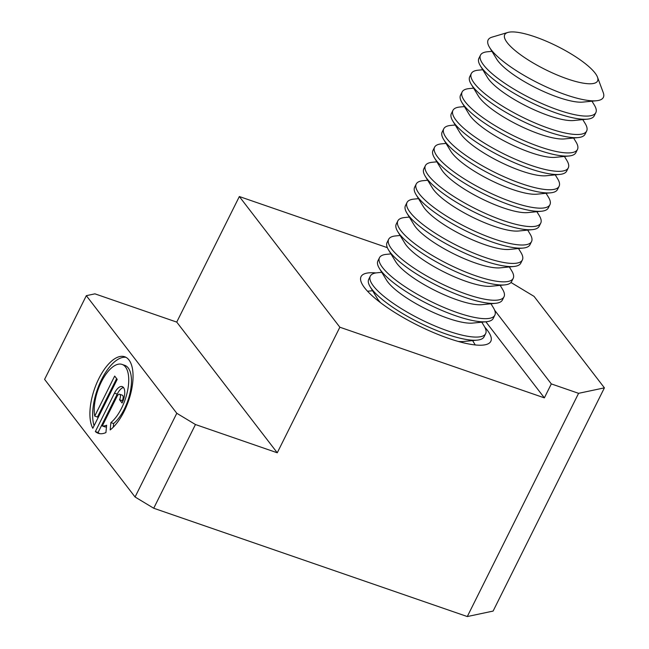 <?xml version="1.0" encoding="UTF-8"?>
<svg xmlns="http://www.w3.org/2000/svg" width="649" height="649" viewBox="0 0 649 649"><rect width="100%" height="100%" fill="white"/><g stroke="black" fill="none" stroke-linecap="round" stroke-linejoin="round"><path stroke-width="0.97" d="M128.964 359.952A40.498 18.034 -70.9 0 0 124.697 356.747A40.498 18.034 -70.9 0 0 97.285 381.912A40.498 18.034 -70.9 0 0 92.815 428.275L117.209 379.349L114.678 376.071L94.722 416.106A32.393 14.424 109.1 0 1 102.08 380.509A32.393 14.424 109.1 0 1 122.053 364.405A32.393 14.424 109.1 0 1 127.707 390.09A32.393 14.424 109.1 0 1 110.882 422.604L110.192 429.93A40.498 18.034 -70.9 0 0 130.384 394.835A40.498 18.034 -70.9 0 0 128.964 359.952M126.02 357.339A40.498 18.034 -70.9 0 0 100.636 381.474A40.498 18.034 -70.9 0 0 94.089 425.728M123.529 387.567A12.144 5.411 -70.9 0 0 122.247 386.601A12.144 5.411 -70.9 0 0 114.492 393.156L95.346 431.561A40.498 18.034 -70.9 0 0 98.259 433.297A40.498 18.034 -70.9 0 0 105.933 432.567L106.623 425.241A32.393 14.424 109.1 0 1 102.299 425.955L117.015 396.442A4.048 1.801 109.1 0 1 119.603 394.259A4.048 1.801 109.1 0 1 119.546 399.727L122.069 403.013A12.144 5.411 -70.9 0 0 123.529 387.567M123.464 387.494A12.144 5.411 -70.9 0 0 117.218 394.097L98.072 432.502L95.346 431.561M375.933 272.929A72.493 18.269 26.5 0 0 361.055 276.628A72.493 18.269 26.5 0 0 364.584 287.783A72.493 18.269 26.5 0 0 433.378 332.523A72.493 18.269 26.5 0 0 490.814 341.317A72.493 18.269 26.5 0 0 487.285 330.163A72.493 18.269 26.5 0 0 484.811 327.218M510.982 282.477L534.046 296.374L604.406 387.851L493.11 611.074L467.288 616.55L153.724 508.24L135.065 496.996L44.594 379.373L86.325 295.668L176.796 413.283L195.454 424.527L277.261 452.783L339.857 327.218L544.365 397.861L551.317 383.908L578.584 393.326L604.406 387.851M195.454 424.527L153.724 508.24M467.288 616.55L578.584 393.326M135.065 496.996L176.796 413.283M86.325 295.668L94.932 293.843L176.739 322.099L239.343 196.533L387.356 247.667M494.652 310.238L551.317 383.908M485.85 321.782L544.365 397.861M239.343 196.533L339.857 327.218M176.739 322.099L277.261 452.783M119.603 394.259L122.328 395.2A4.048 1.801 109.1 0 1 122.272 400.668L119.546 399.727M122.272 400.668L122.815 401.374M98.072 432.502A40.498 18.034 -70.9 0 0 99.662 433.646M106.468 426.92A32.393 14.424 109.1 0 1 105.024 426.904L102.299 425.955M116.625 378.586L97.447 417.047L94.722 416.106M122.053 364.405L124.778 365.346A32.393 14.424 109.1 0 1 130.433 391.031A32.393 14.424 109.1 0 1 113.616 423.546L110.882 422.604M113.616 423.546L113.267 427.196M504.841 34.478A51.871 13.077 -153.5 0 1 507.843 32.45A51.871 13.077 -153.5 0 1 556.972 46.144A51.871 13.077 -153.5 0 1 597.478 77.142A51.871 13.077 -153.5 0 1 597.445 81.214A51.871 13.077 -153.5 0 1 544.414 69.102A51.871 13.077 -153.5 0 1 504.841 34.478M507.843 32.45L491.999 37.155A64.381 16.225 26.5 0 0 488.275 39.678A64.381 16.225 26.5 0 0 489.565 47.418A64.381 16.225 26.5 0 0 537.396 82.642A64.381 16.225 26.5 0 0 596.528 100.741A64.381 16.225 26.5 0 0 603.205 97.675A64.381 16.225 26.5 0 0 603.254 92.629L597.478 77.142M596.528 100.741L582.883 102.096A51.871 13.077 -153.5 0 1 535.238 87.518A51.871 13.077 -153.5 0 1 496.696 59.132L489.565 47.418M591.969 101.195L594.387 105.162A64.438 16.241 -153.5 0 1 595.831 112.634A64.438 16.241 -153.5 0 1 595.677 112.91A64.438 16.241 -153.5 0 1 529.811 97.861A64.438 16.241 -153.5 0 1 480.495 55.124A64.438 16.241 -153.5 0 1 480.641 54.857A64.438 16.241 -153.5 0 1 487.326 51.782L491.95 51.328M595.831 112.634L594.241 115.806A64.438 16.241 -153.5 0 1 594.095 116.082A64.438 16.241 -153.5 0 1 587.41 119.156A64.438 16.241 -153.5 0 1 528.221 101.041A64.438 16.241 -153.5 0 1 480.349 65.776A64.438 16.241 -153.5 0 1 478.905 58.305L480.495 55.124M587.41 119.156L573.7 120.511A51.871 13.077 -153.5 0 1 526.055 105.933A51.871 13.077 -153.5 0 1 487.513 77.547L480.349 65.776M582.786 119.611L585.203 123.578A64.438 16.241 -153.5 0 1 586.647 131.049A64.438 16.241 -153.5 0 1 586.493 131.325A64.438 16.241 -153.5 0 1 520.628 116.276A64.438 16.241 -153.5 0 1 471.312 73.548A64.438 16.241 -153.5 0 1 471.458 73.272A64.438 16.241 -153.5 0 1 478.143 70.197L482.767 69.743M586.647 131.049L585.065 134.221A64.438 16.241 -153.5 0 1 584.911 134.497A64.438 16.241 -153.5 0 1 578.227 137.572A64.438 16.241 -153.5 0 1 519.046 119.457A64.438 16.241 -153.5 0 1 471.166 84.192A64.438 16.241 -153.5 0 1 469.73 76.72L471.312 73.548M578.227 137.572L564.516 138.927A51.871 13.077 -153.5 0 1 516.872 124.348A51.871 13.077 -153.5 0 1 478.337 95.963L471.166 84.192M573.611 138.026L576.02 141.993A64.438 16.241 -153.5 0 1 577.464 149.465A64.438 16.241 -153.5 0 1 577.318 149.741A64.438 16.241 -153.5 0 1 511.444 134.692A64.438 16.241 -153.5 0 1 462.129 91.963A64.438 16.241 -153.5 0 1 462.275 91.687A64.438 16.241 -153.5 0 1 468.967 88.613L473.583 88.159M577.464 149.465L575.882 152.637A64.438 16.241 -153.5 0 1 575.728 152.913A64.438 16.241 -153.5 0 1 569.043 155.987A64.438 16.241 -153.5 0 1 509.863 137.872A64.438 16.241 -153.5 0 1 461.991 102.607A64.438 16.241 -153.5 0 1 460.547 95.135L462.129 91.963M569.043 155.987L555.333 157.342A51.871 13.077 -153.5 0 1 507.688 142.764A51.871 13.077 -153.5 0 1 469.154 114.378L461.991 102.607M564.427 156.441L566.837 160.408A64.438 16.241 -153.5 0 1 568.281 167.88A64.438 16.241 -153.5 0 1 568.135 168.156A64.438 16.241 -153.5 0 1 502.261 153.107A64.438 16.241 -153.5 0 1 452.945 110.379A64.438 16.241 -153.5 0 1 453.099 110.103A64.438 16.241 -153.5 0 1 459.784 107.028L464.4 106.574M568.281 167.88L566.699 171.06A64.438 16.241 -153.5 0 1 566.553 171.328A64.438 16.241 -153.5 0 1 559.868 174.403A64.438 16.241 -153.5 0 1 500.679 156.287A64.438 16.241 -153.5 0 1 452.807 121.022A64.438 16.241 -153.5 0 1 451.363 113.551L452.945 110.379M559.868 174.403L546.15 175.765A51.871 13.077 -153.5 0 1 498.505 161.179A51.871 13.077 -153.5 0 1 459.971 132.794L452.807 121.022M555.244 174.857L557.661 178.824A64.438 16.241 -153.5 0 1 559.097 186.295A64.438 16.241 -153.5 0 1 558.951 186.571A64.438 16.241 -153.5 0 1 493.078 171.523A64.438 16.241 -153.5 0 1 443.762 128.794A64.438 16.241 -153.5 0 1 443.916 128.518A64.438 16.241 -153.5 0 1 450.601 125.444L455.217 124.989M559.097 186.295L557.515 189.476A64.438 16.241 -153.5 0 1 557.369 189.743A64.438 16.241 -153.5 0 1 550.685 192.818A64.438 16.241 -153.5 0 1 491.496 174.703A64.438 16.241 -153.5 0 1 443.624 139.438A64.438 16.241 -153.5 0 1 442.18 131.966L443.762 128.794M550.685 192.818L536.974 194.181A51.871 13.077 -153.5 0 1 489.33 179.595A51.871 13.077 -153.5 0 1 450.787 151.209L443.624 139.438M546.06 193.272L548.478 197.239A64.438 16.241 -153.5 0 1 549.922 204.711A64.438 16.241 -153.5 0 1 549.768 204.987A64.438 16.241 -153.5 0 1 483.903 189.938A64.438 16.241 -153.5 0 1 434.587 147.209A64.438 16.241 -153.5 0 1 434.733 146.934A64.438 16.241 -153.5 0 1 441.417 143.867L446.041 143.405M549.922 204.711L548.332 207.891A64.438 16.241 -153.5 0 1 548.186 208.159A64.438 16.241 -153.5 0 1 541.501 211.233A64.438 16.241 -153.5 0 1 482.312 193.118A64.438 16.241 -153.5 0 1 434.441 157.853A64.438 16.241 -153.5 0 1 432.997 150.381L434.587 147.209M541.501 211.233L527.791 212.596A51.871 13.077 -153.5 0 1 480.146 198.01A51.871 13.077 -153.5 0 1 441.604 169.624L434.441 157.853M536.877 211.688L539.295 215.655A64.438 16.241 -153.5 0 1 540.739 223.126A64.438 16.241 -153.5 0 1 540.585 223.402A64.438 16.241 -153.5 0 1 474.719 208.361A64.438 16.241 -153.5 0 1 425.403 165.625A64.438 16.241 -153.5 0 1 425.549 165.349A64.438 16.241 -153.5 0 1 432.234 162.282L436.858 161.82M540.739 223.126L539.157 226.306A64.438 16.241 -153.5 0 1 539.003 226.574A64.438 16.241 -153.5 0 1 532.318 229.649A64.438 16.241 -153.5 0 1 473.137 211.533A64.438 16.241 -153.5 0 1 425.257 176.268A64.438 16.241 -153.5 0 1 423.821 168.797L425.403 165.625M532.318 229.649L518.608 231.012A51.871 13.077 -153.5 0 1 470.963 216.425A51.871 13.077 -153.5 0 1 432.429 188.04L425.257 176.268M527.702 230.103L530.111 234.07A64.438 16.241 -153.5 0 1 531.555 241.542A64.438 16.241 -153.5 0 1 531.409 241.817A64.438 16.241 -153.5 0 1 465.536 226.777A64.438 16.241 -153.5 0 1 416.22 184.04A64.438 16.241 -153.5 0 1 416.366 183.764A64.438 16.241 -153.5 0 1 423.051 180.698L427.675 180.235M531.555 241.542L529.973 244.722A64.438 16.241 -153.5 0 1 529.819 244.998A64.438 16.241 -153.5 0 1 523.135 248.064A64.438 16.241 -153.5 0 1 463.954 229.949A64.438 16.241 -153.5 0 1 416.082 194.684A64.438 16.241 -153.5 0 1 414.638 187.212L416.22 184.04M523.135 248.064L509.424 249.427A51.871 13.077 -153.5 0 1 461.78 234.841A51.871 13.077 -153.5 0 1 423.245 206.455L416.082 194.684M518.519 248.526L520.928 252.485A64.438 16.241 -153.5 0 1 522.372 259.957A64.438 16.241 -153.5 0 1 522.226 260.233A64.438 16.241 -153.5 0 1 456.352 245.192A64.438 16.241 -153.5 0 1 407.037 202.456A64.438 16.241 -153.5 0 1 407.191 202.18A64.438 16.241 -153.5 0 1 413.875 199.113L418.491 198.651M522.372 259.957L520.79 263.137A64.438 16.241 -153.5 0 1 520.644 263.413A64.438 16.241 -153.5 0 1 513.951 266.479A64.438 16.241 -153.5 0 1 454.771 248.364A64.438 16.241 -153.5 0 1 406.899 213.099A64.438 16.241 -153.5 0 1 405.455 205.636L407.037 202.456M513.951 266.479L500.241 267.842A51.871 13.077 -153.5 0 1 452.596 253.256A51.871 13.077 -153.5 0 1 414.062 224.87L406.899 213.099M509.335 266.942L511.753 270.901A64.438 16.241 -153.5 0 1 513.189 278.372A64.438 16.241 -153.5 0 1 513.043 278.648A64.438 16.241 -153.5 0 1 447.169 263.608A64.438 16.241 -153.5 0 1 397.853 220.871A64.438 16.241 -153.5 0 1 398.007 220.595A64.438 16.241 -153.5 0 1 404.692 217.529L409.308 217.066M513.189 278.372L511.607 281.552A64.438 16.241 -153.5 0 1 511.461 281.828A64.438 16.241 -153.5 0 1 504.776 284.895A64.438 16.241 -153.5 0 1 445.587 266.78A64.438 16.241 -153.5 0 1 397.715 231.523A64.438 16.241 -153.5 0 1 396.271 224.051L397.853 220.871M504.776 284.895L491.066 286.258A51.871 13.077 -153.5 0 1 443.421 271.671A51.871 13.077 -153.5 0 1 404.879 243.286L397.715 231.523M500.152 285.357L502.569 289.324A64.438 16.241 -153.5 0 1 504.013 296.788A64.438 16.241 -153.5 0 1 503.859 297.064A64.438 16.241 -153.5 0 1 437.986 282.023A64.438 16.241 -153.5 0 1 388.678 239.286A64.438 16.241 -153.5 0 1 388.824 239.01A64.438 16.241 -153.5 0 1 395.509 235.944L400.133 235.482M504.013 296.788L502.423 299.968A64.438 16.241 -153.5 0 1 502.277 300.244A64.438 16.241 -153.5 0 1 495.593 303.31A64.438 16.241 -153.5 0 1 436.404 285.195A64.438 16.241 -153.5 0 1 388.532 249.938A64.438 16.241 -153.5 0 1 387.088 242.466L388.678 239.286M495.593 303.31L481.882 304.673A51.871 13.077 -153.5 0 1 434.238 290.095A51.871 13.077 -153.5 0 1 395.695 261.701L388.532 249.938M490.969 303.773L493.386 307.74A64.438 16.241 -153.5 0 1 494.83 315.211A64.438 16.241 -153.5 0 1 494.676 315.479A64.438 16.241 -153.5 0 1 428.811 300.438A64.438 16.241 -153.5 0 1 379.495 257.702A64.438 16.241 -153.5 0 1 379.641 257.426A64.438 16.241 -153.5 0 1 386.325 254.359L390.949 253.897M494.83 315.211L493.248 318.383A64.438 16.241 -153.5 0 1 493.094 318.659A64.438 16.241 -153.5 0 1 486.409 321.726A64.438 16.241 -153.5 0 1 427.22 303.61A64.438 16.241 -153.5 0 1 379.349 268.353A64.438 16.241 -153.5 0 1 377.913 260.882L379.495 257.702M486.409 321.726L472.699 323.088A51.871 13.077 -153.5 0 1 425.054 308.51A51.871 13.077 -153.5 0 1 386.52 280.117L379.349 268.353M481.793 322.188L484.203 326.155A64.438 16.241 -153.5 0 1 485.647 333.627A64.438 16.241 -153.5 0 1 485.501 333.894A64.438 16.241 -153.5 0 1 419.627 318.854A64.438 16.241 -153.5 0 1 370.311 276.117A64.438 16.241 -153.5 0 1 370.457 275.841A64.438 16.241 -153.5 0 1 377.142 272.775L381.766 272.312M485.647 333.627L484.065 336.799A64.438 16.241 -153.5 0 1 483.911 337.074A64.438 16.241 -153.5 0 1 477.226 340.141A64.438 16.241 -153.5 0 1 418.045 322.026A64.438 16.241 -153.5 0 1 370.173 286.769A64.438 16.241 -153.5 0 1 368.729 279.297L370.311 276.117M380.533 302.677A51.871 13.077 -153.5 0 1 377.337 298.532L370.173 286.769M367.537 291.239A64.438 16.241 -153.5 0 1 367.967 291.19L372.583 290.736M472.61 340.603L475.019 344.57A64.438 16.241 -153.5 0 1 475.246 344.944M477.226 340.141L463.516 341.504A51.871 13.077 -153.5 0 1 458.283 341.447M117.218 394.097L114.492 393.156"/></g></svg>
